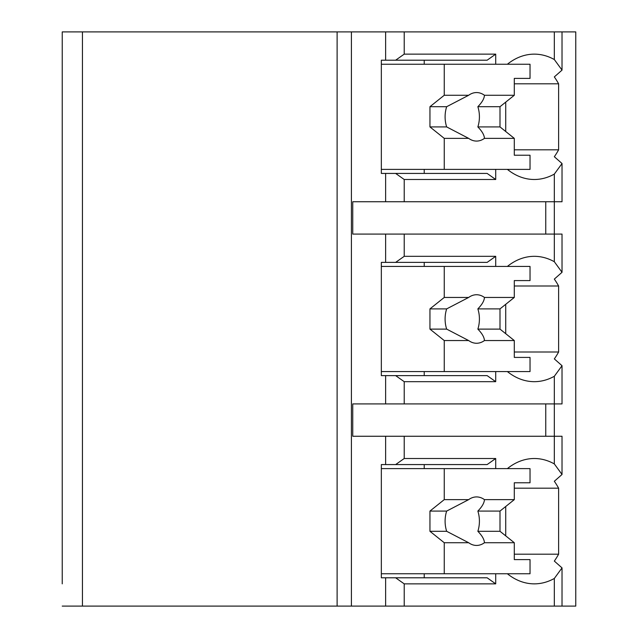 <?xml version="1.0" encoding="UTF-8"?>
<svg xmlns="http://www.w3.org/2000/svg" width="638" height="638" viewBox="0 0 638 638"><rect width="100%" height="100%" fill="white"/><g stroke="black" fill="none" stroke-linecap="round" stroke-linejoin="round"><path stroke-width="0.96" d="M514.3 554.191L558.617 554.191A76.831 54.326 90 0 1 554.326 561.089L562.03 567.892L562.022 606.1L575.771 606.1L575.771 31.9L62.229 31.9L62.229 583.858M62.229 179.493L62.229 256.324M62.229 381.676L62.229 458.507M62.229 31.9L62.229 54.142M562.022 606.1L62.229 606.1M82.446 31.9L82.446 606.1M554.326 31.9L554.326 59.541L562.03 70.108L554.326 76.911A76.831 54.326 90 0 1 558.617 83.809L558.617 149.818A76.831 54.326 90 0 1 554.326 156.725L562.03 163.527L562.022 201.736L554.326 201.736L554.326 261.724L562.03 272.29L562.022 234.082L352.75 234.082L352.75 201.736L385.631 201.736L385.631 173.424L381.341 173.424L381.341 60.203L385.631 60.203L385.631 31.9M385.631 234.082L385.631 262.385L381.341 262.385L381.341 375.615L385.631 375.615L385.631 403.918L352.75 403.918L352.75 436.264L385.631 436.264L385.631 464.576L381.341 464.576L381.341 577.797L385.631 577.797L385.631 606.1M562.03 567.892L554.326 578.459L554.326 606.1M562.022 474.473L562.022 436.264L554.326 436.264L554.326 463.914L562.03 474.473L554.326 481.275A76.831 54.326 90 0 1 558.617 488.182L514.3 488.182M562.03 272.29L554.326 279.093A76.831 54.326 90 0 1 558.617 285.999L558.617 352.001A76.831 54.326 90 0 1 554.326 358.907L562.03 365.71L554.326 376.276L554.326 403.918L385.631 403.918M562.022 365.71L562.022 403.918L554.326 403.918L554.326 436.264L385.631 436.264M562.03 163.527L554.326 174.086L554.326 201.736L385.631 201.736M507.377 573.753A76.831 54.326 90 0 0 534.309 583.858A76.831 54.326 90 0 0 554.326 578.459M558.617 554.191L558.617 488.182M545.753 234.082L545.753 201.736M395.64 577.797L487.137 577.797L495.71 583.858L404.213 583.858L395.64 577.797L385.631 577.797M404.213 583.858L404.213 606.1M385.631 60.203L395.64 60.203L404.213 54.142L495.71 54.142L495.71 64.247M404.213 31.9L404.213 54.142M404.213 436.264L404.213 458.507L495.71 458.507L487.137 464.576L395.64 464.576L404.213 458.507M395.64 464.576L385.631 464.576M495.71 371.571L495.71 381.676L404.213 381.676L395.64 375.615L385.631 375.615M404.213 381.676L404.213 403.918M404.213 234.082L404.213 256.324L495.71 256.324L495.71 266.429M385.631 262.385L395.64 262.385L404.213 256.324M495.71 169.381L495.71 179.493L404.213 179.493L395.64 173.424L385.631 173.424M404.213 179.493L404.213 201.736M495.71 573.753L495.71 583.858M554.326 59.541A76.831 54.326 90 0 0 534.309 54.142A76.831 54.326 90 0 0 507.377 64.247M554.326 463.914A76.831 54.326 90 0 0 534.309 458.507A76.831 54.326 90 0 0 507.377 468.619M495.71 458.507L495.71 468.619M507.377 371.571A76.831 54.326 90 0 0 534.309 381.676A76.831 54.326 90 0 0 554.326 376.276M554.326 261.724A76.831 54.326 90 0 0 534.309 256.324A76.831 54.326 90 0 0 507.377 266.429M507.377 169.381A76.831 54.326 90 0 0 534.309 179.493A76.831 54.326 90 0 0 554.326 174.086M424.23 577.797L424.23 573.753M424.23 468.619L424.23 464.576M505.719 535.864L505.719 506.5M381.341 468.619L530.026 468.619L530.026 482.767L514.3 482.767L514.3 499.634L484.441 499.634A24.26 17.154 90 0 0 476.554 496.922A24.26 17.154 90 0 0 468.667 499.634L444.247 499.634L429.948 511.078L429.948 531.294L446.664 531.294L468.667 542.731L444.247 542.731L444.247 573.753L530.026 573.753L530.026 559.598L514.3 559.598L514.3 542.731L484.441 542.731C484.274 539.437 482.081 535.625 477.854 531.294L500.001 531.294L514.3 542.731M444.247 468.619L444.247 499.634M468.667 542.731A24.26 17.154 90 0 0 476.554 545.442A24.26 17.154 90 0 0 484.441 542.731M514.3 499.634L500.001 511.078L500.001 531.294M477.854 531.294A24.26 17.154 90 0 0 477.854 511.078L500.001 511.078M477.854 511.078C482.081 506.747 484.274 502.935 484.441 499.634M468.667 499.634L446.664 511.078A24.26 17.154 90 0 0 446.664 531.294M429.948 511.078L446.664 511.078M429.948 531.294L444.247 542.731M381.341 573.753L444.247 573.753M395.64 60.203L487.137 60.203L495.71 54.142M495.71 179.493L487.137 173.424L395.64 173.424M424.23 173.424L424.23 169.381M424.23 64.247L424.23 60.203M505.719 131.5L505.719 102.136M558.617 149.818L514.3 149.818M558.617 83.809L514.3 83.809M381.341 64.247L530.026 64.247L530.026 78.402L514.3 78.402L514.3 95.269L484.441 95.269A24.26 17.154 90 0 0 476.554 92.558A24.26 17.154 90 0 0 468.667 95.269L444.247 95.269L429.948 106.706L429.948 126.922L446.664 126.922L468.667 138.366L444.247 138.366L444.247 169.381L530.026 169.381L530.026 155.233L514.3 155.233L514.3 138.366L484.441 138.366C484.274 135.065 482.081 131.253 477.854 126.922L500.001 126.922L514.3 138.366M444.247 64.247L444.247 95.269M468.667 138.366A24.26 17.154 90 0 0 476.554 141.078A24.26 17.154 90 0 0 484.441 138.366M514.3 95.269L500.001 106.706L500.001 126.922M477.854 126.922A24.26 17.154 90 0 0 477.854 106.706L500.001 106.706M477.854 106.706C482.081 102.375 484.274 98.563 484.441 95.269M468.667 95.269L446.664 106.706A24.26 17.154 90 0 0 446.664 126.922M429.948 106.706L446.664 106.706M429.948 126.922L444.247 138.366M381.341 169.381L444.247 169.381M545.753 436.264L545.753 403.918M495.71 381.676L487.137 375.615L395.64 375.615M395.64 262.385L487.137 262.385L495.71 256.324M424.23 266.429L424.23 262.385M558.617 285.999L514.3 285.999M558.617 352.001L514.3 352.001M505.719 333.682L505.719 304.318M424.23 375.615L424.23 371.571M381.341 266.429L530.026 266.429L530.026 280.584L514.3 280.584L514.3 297.452L484.441 297.452A24.26 17.154 90 0 0 476.554 294.74A24.26 17.154 90 0 0 468.667 297.452L444.247 297.452L429.948 308.888L429.948 329.112L446.664 329.112L468.667 340.548L444.247 340.548L444.247 371.571L530.026 371.571L530.026 357.416L514.3 357.416L514.3 340.548L484.441 340.548C484.274 337.255 482.081 333.435 477.854 329.112L500.001 329.112L514.3 340.548M444.247 266.429L444.247 297.452M468.667 340.548A24.26 17.154 90 0 0 476.554 343.26A24.26 17.154 90 0 0 484.441 340.548M514.3 297.452L500.001 308.888L500.001 329.112M477.854 329.112A24.26 17.154 90 0 0 477.854 308.888L500.001 308.888M477.854 308.888C482.081 304.565 484.274 300.745 484.441 297.452M468.667 297.452L446.664 308.888A24.26 17.154 90 0 0 446.664 329.112M429.948 308.888L446.664 308.888M429.948 329.112L444.247 340.548M381.341 371.571L444.247 371.571M337.111 31.9L337.111 606.1M351.41 31.9L351.41 606.1M562.022 31.9L562.022 70.108"/></g></svg>
